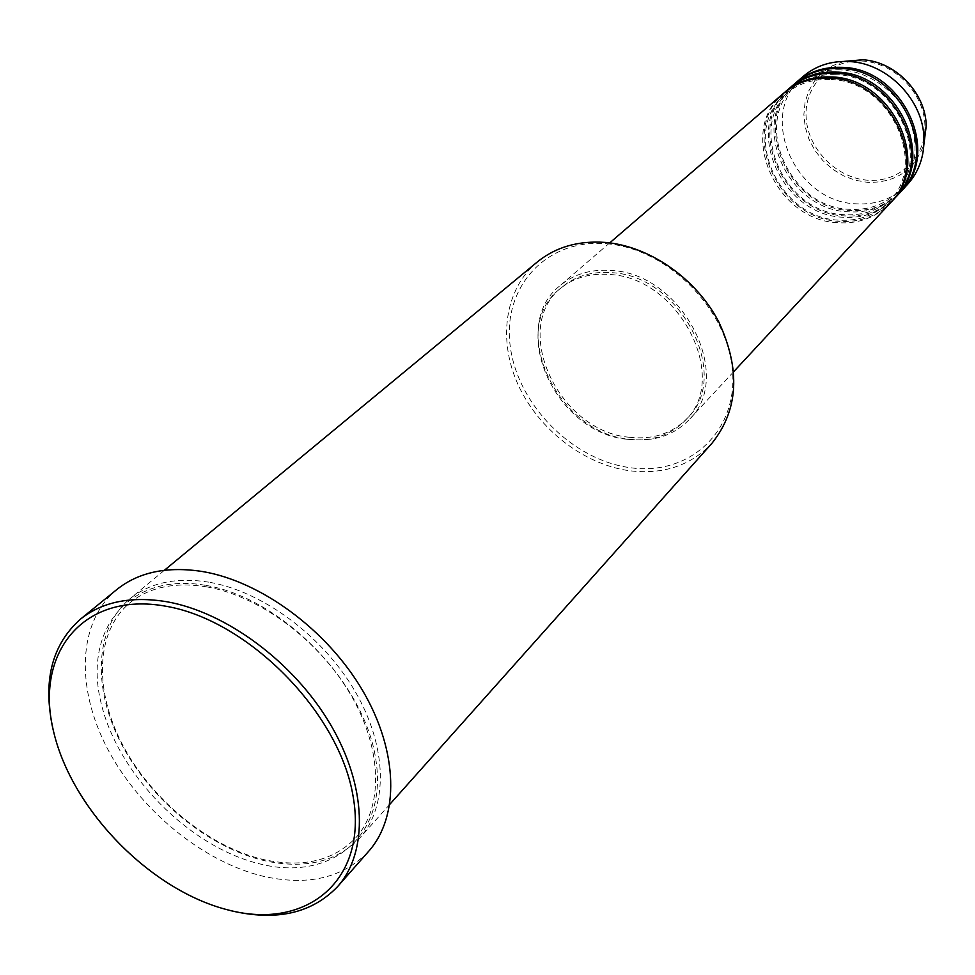 <?xml version="1.0" encoding="UTF-8"?>
<svg xmlns="http://www.w3.org/2000/svg" width="975" height="975" viewBox="0 0 975 975"><rect width="100%" height="100%" fill="white"/><g stroke="black" fill="none" stroke-linecap="round" stroke-linejoin="round"><path stroke-width="0.73" stroke-dasharray="4.88 3.66" d="M783.851 93.052C736.405 130.492 775.064 220.679 837.866 222.714C858.743 224.006 876.123 217.522 890.004 203.288M784.57 92.454C738.112 130.297 776.904 219.326 839.182 221.337C859.658 222.617 876.818 216.365 890.638 202.593M789.494 88.201C742.194 125.531 780.597 215.292 843.119 217.242C863.911 218.498 881.229 212.038 895.062 197.84M790.189 87.616C743.888 125.336 782.413 213.952 844.423 215.877C864.825 217.132 881.912 210.892 895.684 197.157M795.064 83.411C747.922 120.607 786.057 209.966 848.323 211.831C869.017 213.062 886.275 206.603 900.071 192.453M795.758 82.826C749.592 120.425 787.849 208.638 849.615 210.49C869.932 211.709 886.945 205.469 900.681 191.77M606.56 243.75C667.363 248.259 728.057 309.453 732.493 370.805C737.819 432.266 688.484 476.105 630.435 467.72C572.435 460.188 517.554 404.71 510.254 346.308C502.113 287.857 545.647 238.314 606.56 243.75M537.335 261.946C504.794 288.978 497.677 339.605 517.957 384.394C538.237 429.219 583.672 464.551 629.692 470.767C663.341 474.764 690.751 465.599 711.957 443.272M208.833 582.16C176.256 577.042 149.894 582.636 129.748 598.93C94.307 628.485 92.369 688.667 121.668 744.437C151.015 800.256 208.613 847.519 264.127 860.62C304.675 869.566 336.594 861.997 359.872 837.878C388.257 806.337 387.477 747.057 355.192 691.543C322.969 636.041 262.628 591.289 208.833 582.16M629.57 439.298C653.798 442.016 673.628 435.496 689.069 419.75C735.004 376.63 682.793 273.658 611.642 270.514C591.13 268.929 573.909 273.999 559.979 285.699C507.329 327.1 556.981 433.363 629.57 439.298M629.35 437.263C652.933 439.896 672.238 433.558 687.277 418.263C732.128 376.24 681.257 275.791 611.873 272.695C591.837 271.147 575.006 276.096 561.405 287.552C510.157 327.941 558.59 431.498 629.35 437.263M627.412 439.286C651.007 441.931 670.337 435.593 685.388 420.286C730.287 378.227 679.307 277.631 609.838 274.511C589.765 272.939 572.922 277.899 559.309 289.356C508.024 329.769 556.554 433.485 627.412 439.286M116.817 589.534C77.671 621.733 75.502 687.668 107.482 748.703C139.51 809.823 202.422 861.681 263.226 876.269C307.99 886.324 343.176 877.951 368.782 851.163M803.303 76.318C756.393 113.344 794.15 202.081 856.026 203.824C876.598 205.006 893.746 198.559 907.469 184.47M226.992 909.675C149.309 889.444 70.297 807.398 53.003 729.007M861.547 61.011C893.709 62.144 923.837 92.442 924.909 124.751C926.457 157.085 899.389 182.703 868.018 180.241C836.672 178.242 808.056 149.419 806.154 117.951C803.79 86.47 829.359 59.39 861.547 61.011M843.96 61.401L832.687 65.654L822.803 72.199L814.71 80.767L808.726 90.955L805.07 102.363L803.875 114.489L805.167 126.86L808.872 138.974L814.832 150.345L822.815 160.534L832.492 169.126L843.485 175.805L855.355 180.277L867.652 182.374C895.672 182.898 914.416 170.247 923.898 144.41M205.177 585.293C129.504 572.081 83.46 629.277 100.766 701.659C117.049 773.931 189.479 847.531 260.812 864.155C332.243 881.814 388.732 834.978 375.582 758.05C363.565 681.342 280.654 597.346 205.177 585.293M829.713 79.487C812.565 78.877 797.891 83.704 785.716 93.978C739.72 130.248 777.477 218.168 838.622 220.143C858.878 221.398 875.721 215.146 889.151 201.386C929.09 163.495 889.2 79.621 829.713 79.487M835.161 74.648C818.086 74.063 803.473 78.89 791.334 89.127C745.485 125.287 782.986 212.806 843.875 214.683C864.033 215.914 880.815 209.662 894.209 195.951C934.013 158.182 894.392 74.722 835.161 74.648M840.547 69.871C823.546 69.31 808.994 74.124 796.892 84.338C751.189 120.376 788.434 207.492 849.067 209.296C869.152 210.49 885.861 204.25 899.218 190.576C915.744 171.137 919.328 147.92 909.98 120.9C902.338 98.024 872.93 71.248 840.547 69.871M206.785 586.865C174.891 581.758 149.224 587.121 129.748 602.952C95.538 631.52 93.795 690.263 122.74 745.095C151.722 799.963 208.492 846.483 262.86 859.402C302.421 868.189 333.413 860.962 355.851 837.732C383.37 807.288 382.553 749.373 350.707 694.724C318.935 640.1 259.447 595.944 206.785 586.865M733.724 371.646L689.069 419.75M687.277 418.263L685.388 420.286M389.829 804.302L359.872 837.878M164.434 570.253L129.748 598.93M561.405 287.552L559.309 289.356M609.728 242.885L559.979 285.699"/><path stroke-width="1.46" d="M733.724 371.646L890.004 203.288C931.04 164.117 890.114 78.232 829.091 78.134C811.493 77.525 796.404 82.497 783.851 93.052L609.728 242.885M890.638 202.593L891.284 201.91C932.283 162.776 891.418 77.013 830.456 76.927C812.882 76.318 797.818 81.291 785.265 91.833L784.57 92.454M891.284 201.91L895.062 197.84C935.963 158.779 895.306 73.344 834.551 73.308C817.026 72.723 801.998 77.683 789.494 88.201L785.265 91.833M895.684 197.157L896.318 196.487C937.182 157.462 896.598 72.138 835.904 72.113C818.391 71.528 803.388 76.489 790.883 87.007L790.189 87.616M896.318 196.487L900.071 192.453C940.814 153.514 900.437 68.518 839.95 68.53C822.498 67.97 807.532 72.93 795.064 83.411L790.883 87.007M900.681 191.77L901.314 191.112C942.021 152.21 901.704 67.312 841.279 67.348C823.851 66.787 808.909 71.748 796.441 82.217L795.758 82.826M389.829 804.302L711.957 443.272C738.538 409.927 740.781 369.415 718.709 321.738C696.077 278.436 649.569 246.139 605.28 242.422C578.431 240.496 555.787 247.004 537.335 261.946L164.434 570.253M228.93 910.162C306.54 930.345 367.989 880.583 353.133 796.526C339.507 712.688 247.833 619.808 165.445 606.158C82.814 591.252 33.967 653.518 53.735 732.201C72.406 810.773 151.43 891.113 228.93 910.162M53.003 729.007C42.571 681.44 51.687 644.853 80.364 619.235C102.265 601.733 131.077 595.896 166.774 601.733C226.346 612.19 293.865 662.33 330.33 724.218C366.88 786.13 368.513 851.809 337.716 886.47C312.037 913.307 276.51 921.399 231.16 910.76L226.992 909.675M337.716 886.47L368.782 851.163C399.482 816.575 398.422 751.725 362.871 690.958C327.405 630.216 261.202 581.356 202.434 571.521C167.212 566.073 138.669 572.069 116.817 589.534L80.364 619.235M901.314 191.112L907.469 184.47C918.767 171.99 924.263 156.719 923.947 138.645C923.593 100.498 887.823 63.375 849.725 61.571L847.933 61.474C830.59 60.925 815.722 65.873 803.303 76.318L796.441 82.217M923.898 144.41L926.226 125.921C925.921 93.113 895.294 61.315 862.522 59.78L843.96 61.401M923.947 138.645L926.226 125.921C925.921 93.052 895.355 61.315 862.522 59.78L849.725 61.571"/></g></svg>
